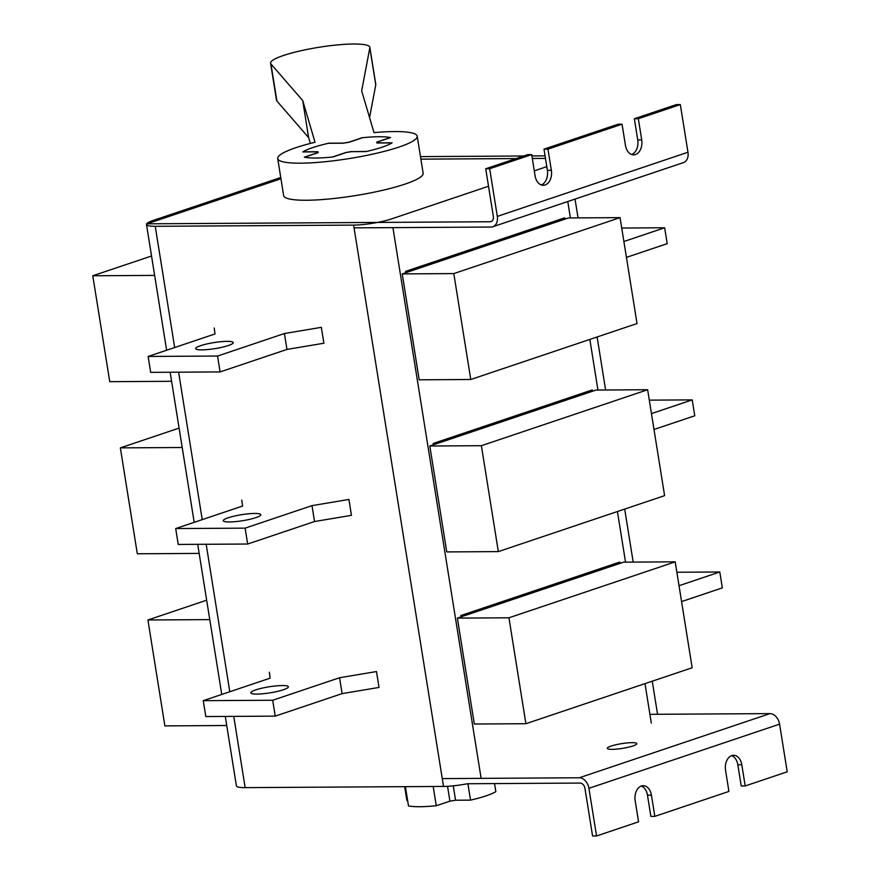 <?xml version="1.0" encoding="UTF-8"?>
<svg xmlns="http://www.w3.org/2000/svg" width="880" height="880" viewBox="0 0 880 880"><rect width="100%" height="100%" fill="white"/><g stroke="black" fill="none" stroke-linecap="round" stroke-linejoin="round"><path stroke-width="1.32" d="M351.67 151.646L366.63 151.437A47.542 7.634 -9.1 0 0 382.184 147.158A47.542 7.634 -9.1 0 0 391.93 142.923L376.948 143.011A29.887 4.796 170.9 0 0 376.97 142.648A29.887 4.796 170.9 0 0 376.684 142.12L390.335 137.533A47.542 7.634 -9.1 0 0 362.571 137.698L348.92 142.296A29.887 4.796 170.9 0 0 343.288 143.209L328.306 143.308A47.542 7.634 -9.1 0 0 312.752 147.576A47.542 7.634 -9.1 0 0 303.006 151.822L303.017 151.943M467.907 783.75L470.536 800.14A47.542 7.634 -9.1 0 0 486.09 795.861A47.542 7.634 -9.1 0 0 495.836 791.626L494.549 783.585M318.054 152.68L317.955 152.097A29.887 4.796 170.9 0 0 318.252 152.614L304.59 157.212A47.542 7.634 -9.1 0 0 332.365 157.036L346.016 152.449A29.887 4.796 170.9 0 0 351.648 151.525M404.69 786.665L406.901 800.525L407.638 800.514M405.416 786.665L408.496 805.915A47.542 7.634 -9.1 0 0 436.271 805.739L433.191 786.5M470.536 800.14L455.554 800.228A29.887 4.796 170.9 0 1 449.922 801.152L436.271 805.739M317.955 152.097A29.887 4.796 170.9 0 1 317.988 151.734L303.006 151.822M453.255 785.851L455.554 800.228M447.546 786.302L449.922 801.152M450.67 437.591L454.894 437.558M423.104 265.485L427.317 265.452M478.236 609.686L482.46 609.664M382.184 147.158A47.542 7.634 -9.1 0 0 392.117 142.802L377.498 142.89A30.426 4.884 -9.1 0 0 377.509 142.56A30.426 4.884 -9.1 0 0 377.256 142.065L390.577 137.588A47.542 7.634 -9.1 0 0 362.01 137.753L348.689 142.241A30.426 4.884 -9.1 0 0 343.464 143.099L328.845 143.187A47.542 7.634 -9.1 0 0 302.819 151.943L317.438 151.855A30.426 4.884 -9.1 0 0 317.427 152.185A30.426 4.884 -9.1 0 0 317.68 152.669L304.359 157.157A47.542 7.634 -9.1 0 0 332.926 156.981L346.247 152.504A30.426 4.884 -9.1 0 0 351.472 151.646L366.091 151.558A47.542 7.634 -9.1 0 0 382.184 147.158M315.04 142.263A70.631 11.341 -9.1 0 0 295.889 147.686A70.631 11.341 -9.1 0 0 277.717 158.543A70.631 11.341 -9.1 0 0 323.114 161.92A70.631 11.341 -9.1 0 0 399.036 147.059A70.631 11.341 -9.1 0 0 417.208 136.202A70.631 11.341 -9.1 0 0 374.011 132.616L361.669 90.882L369.831 47.773A50.259 8.063 -9.1 0 0 369.842 47.3A50.259 8.063 -9.1 0 0 318.934 47.289A50.259 8.063 -9.1 0 0 270.589 63.206A50.259 8.063 -9.1 0 0 270.952 63.954L302.698 100.529L315.04 142.263M277.717 158.543L283.657 195.613A70.631 11.341 -9.1 0 0 329.054 198.99A70.631 11.341 -9.1 0 0 404.976 184.129A70.631 11.341 -9.1 0 0 423.148 173.272L417.208 136.202M369.567 117.579L375.771 84.843A50.259 8.063 -9.1 0 0 375.771 84.37L369.842 47.3M270.589 63.206L276.518 100.276A50.259 8.063 -9.1 0 0 276.892 101.024L308.627 137.599L302.698 100.529M308.627 137.599L310.354 143.44M317.537 152.493L317.438 151.855M377.399 143.011L377.256 142.065M179.102 428.098L120.351 447.876L137.313 553.784L199.177 553.41M120.351 447.876L182.215 447.502M206.668 600.204L147.917 619.982L164.879 725.89L226.743 725.516M147.917 619.982L209.781 619.608M151.536 256.003L92.785 275.77L109.747 381.678L171.611 381.304M92.785 275.77L154.638 275.396M647.636 389.741L596.057 390.049L429.803 446.006L446.765 551.914L498.333 551.606L664.598 495.649L647.636 389.741L481.371 445.698L429.803 446.006M481.371 445.698L498.333 551.606M675.202 561.847L623.634 562.155L457.369 618.112L474.331 724.02L525.899 723.712L692.164 667.755L675.202 561.847L508.937 617.793L457.369 618.112M508.937 617.793L525.899 723.712M620.07 217.635L568.491 217.943L402.237 273.9L419.199 379.808L470.767 379.5L637.032 323.543L620.07 217.635L453.805 273.592L402.237 273.9M453.805 273.592L470.767 379.5M545.072 155.859L531.916 155.936M523.666 155.991L420.486 156.618M641.256 786.049A12.221 8.349 89.7 0 1 647.471 795.201L650.87 816.387L654.83 816.365L651.442 795.179A12.221 8.349 89.7 0 0 643.236 785.686A12.221 8.349 89.7 0 0 635.173 800.657L638.572 821.832L596.552 835.978L592.581 836L584.947 788.337A5.434 3.872 71.4 0 0 580.14 783.068L467.434 783.75A27.17 4.356 170.9 0 1 443.52 786.434L245.157 787.633A27.17 4.356 170.9 0 1 236.401 785.851L225.291 716.441M443.52 786.434L353.606 225.104A27.17 4.356 -9.1 0 0 391.523 218.911L488.51 186.263M534.303 170.852L546.799 166.65M166.628 350.229L146.498 224.521A27.17 4.356 -9.1 0 1 153.483 220.341L280.764 177.507M146.498 224.521A27.17 4.356 -9.1 0 0 155.243 226.303L174.669 347.534M353.606 225.104L155.243 226.303M405.845 272.679L405.636 271.359L564.674 217.844L564.883 219.164M460.977 616.891L460.768 615.571L619.806 562.045L620.015 563.376M433.411 444.785L433.202 443.465L592.24 389.939L592.449 391.27M654.005 429.484L694.771 415.767L692.219 399.883L649.308 400.147M651.464 413.6L692.219 399.883M626.439 257.389L667.205 243.661L664.653 227.777L621.731 228.041M623.887 241.494L664.653 227.777M681.571 601.59L722.337 587.873L719.785 571.989L676.874 572.242M679.03 585.706L719.785 571.989M283.492 689.733A19.019 3.058 170.9 0 1 263.043 693.737A19.019 3.058 170.9 0 1 250.822 692.824A19.019 3.058 170.9 0 1 255.717 689.898A19.019 3.058 170.9 0 1 276.155 685.894A19.019 3.058 170.9 0 1 288.376 686.807A19.019 3.058 170.9 0 1 283.492 689.733M269.357 672.199L270.127 678.161L203.258 700.667L272.69 700.249L339.559 677.743L376.475 671.55L379.016 687.434L342.1 693.627L275.231 716.133L205.81 716.551L203.258 700.667M275.231 716.133L272.69 700.249M342.1 693.627L339.559 677.743M255.915 517.627A19.019 3.058 170.9 0 1 235.477 521.631A19.019 3.058 170.9 0 1 223.256 520.718A19.019 3.058 170.9 0 1 228.151 517.792A19.019 3.058 170.9 0 1 248.589 513.788A19.019 3.058 170.9 0 1 260.81 514.701A19.019 3.058 170.9 0 1 255.915 517.627M241.791 500.093L242.561 506.055L175.692 528.561L245.124 528.143L311.993 505.637L348.909 499.444L351.45 515.328L314.534 521.532L247.665 544.027L178.244 544.445L175.692 528.561M247.665 544.027L245.124 528.143M314.534 521.532L311.993 505.637M200.585 345.686A19.019 3.058 -9.1 0 0 195.69 348.612A19.019 3.058 -9.1 0 0 207.911 349.525A19.019 3.058 -9.1 0 0 228.349 345.521A19.019 3.058 -9.1 0 0 233.244 342.595A19.019 3.058 -9.1 0 0 221.023 341.682A19.019 3.058 -9.1 0 0 200.585 345.686M148.126 356.455L150.678 372.35L220.099 371.921L286.968 349.426L323.884 343.222L321.343 327.338L284.427 333.531L217.558 356.037L148.126 356.455L214.995 333.96L214.225 327.987M220.099 371.921L217.558 356.037M286.968 349.426L284.427 333.531M541.31 184.932A12.221 8.349 89.7 0 0 547.382 170.335L543.994 149.149L547.965 149.127L622.061 124.19L625.449 145.376A12.221 8.349 89.7 0 0 633.655 154.858A12.221 8.349 89.7 0 0 635.492 154.55A12.221 8.349 89.7 0 0 641.718 139.898L638.319 118.712L680.339 104.577L676.368 104.599L634.359 118.745L638.319 118.712M631.675 154.528A12.221 8.349 89.7 0 0 637.747 139.92L634.359 118.745M354.057 227.865L491.073 227.04A10.868 7.744 -108.6 0 0 492.844 226.743A10.868 7.744 -108.6 0 0 497.31 216.403L489.676 168.74L531.696 154.605L535.084 175.78A12.221 8.349 89.7 0 0 543.29 185.273A12.221 8.349 89.7 0 0 545.127 184.965A12.221 8.349 89.7 0 0 551.353 170.313L547.965 149.127M543.994 149.149L618.09 124.212L622.061 124.19M489.676 168.74L485.716 168.762L527.725 154.627L531.696 154.605M485.716 168.762L493.35 216.425A5.434 3.872 71.4 0 1 491.106 221.595A5.434 3.872 71.4 0 1 490.226 221.749L147.059 223.817L280.962 178.75M545.479 158.4L532.312 158.477M515.988 158.576L420.893 159.148M492.844 226.743L683.507 162.58A10.868 7.744 -108.6 0 0 687.973 152.24L680.339 104.577M632.962 745.943A14.938 2.398 170.9 0 1 616.902 749.089A14.938 2.398 170.9 0 1 607.299 748.374A14.938 2.398 170.9 0 1 611.138 746.075A14.938 2.398 170.9 0 1 627.209 742.929A14.938 2.398 170.9 0 1 636.801 743.644A14.938 2.398 170.9 0 1 632.962 745.943M654.83 816.365L728.926 791.428L725.538 770.242A12.221 8.349 89.7 0 1 733.601 755.282A12.221 8.349 89.7 0 1 741.807 764.775L745.195 785.95L787.215 771.815L779.581 724.152A10.868 7.744 -108.6 0 0 769.945 713.614L649.913 714.329M731.61 755.645A12.221 8.349 89.7 0 1 737.836 764.797L741.224 785.972L745.195 785.95M596.552 835.978L588.918 788.315A10.868 7.744 -108.6 0 0 579.282 777.777L442.266 778.602M375.771 84.843L369.831 47.773M276.892 101.024L270.952 63.954M178.607 372.174L202.235 519.629M206.173 544.28L229.801 691.735M233.75 716.386L245.157 787.633M651.31 723.063L644.996 683.628M625.537 562.144L617.419 511.522M597.96 390.038L589.853 339.427M570.394 217.932L567.776 201.531M392.92 227.634L481.129 778.371M637.747 139.92L641.718 139.898M547.382 170.335L551.353 170.313M490.226 221.749L491.909 221.177M497.31 216.403L687.973 152.24M588.918 788.315L779.581 724.152M579.282 777.777L769.945 713.614M737.836 764.797L741.807 764.775M647.471 795.201L651.442 795.179M414.975 268.213L415.184 269.544M442.541 440.319L442.75 441.65M470.107 612.425L470.316 613.745M657.558 714.285L652.256 681.186M633.182 562.1L624.69 509.08M605.616 389.994L597.124 336.974M578.05 217.888L575.036 199.089M221.76 694.441L197.714 544.335M194.194 522.335L170.148 372.229"/></g></svg>
